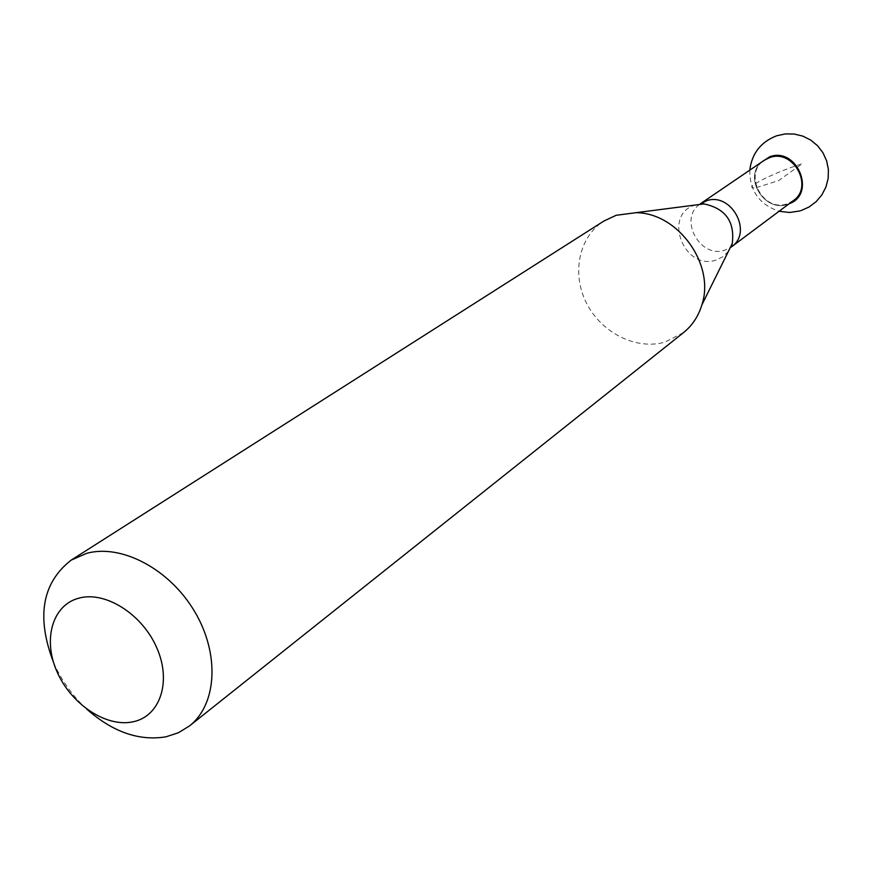 <?xml version="1.0" encoding="UTF-8"?>
<svg xmlns="http://www.w3.org/2000/svg" width="872" height="872" viewBox="0 0 872 872"><rect width="100%" height="100%" fill="white"/><g stroke="black" fill="none" stroke-linecap="round" stroke-linejoin="round"><path stroke-width="0.65" stroke-dasharray="4.36 3.27" d="M787.416 204.375L789.127 203.765L787.416 204.375C765.518 212.387 744.001 179.861 760.122 163.097C744.001 179.861 765.518 212.387 787.416 204.375M683.485 332.635L664.878 342.151C636.146 350.359 601.397 332.821 586.518 303.162C571.389 273.623 578.801 236.901 603.893 221.041M53.595 662.6C61.465 680.433 72.55 695.965 86.84 709.209M793.302 200.647L786.969 203.874C762.913 212.626 742.672 173.495 764.428 160.175M756.275 187.654L778.587 180.602L802.273 163.707C772.45 172.983 739.576 189.954 756.275 187.654M728.414 251.343L722.943 256.717L716.054 260.052C683.931 271.17 662.208 214.174 695.278 205.051L695.376 205.029M699.399 204.506C678.427 219.526 700.445 258.919 724.861 250.155L730.213 247.703M749.778 170.149C749.648 190.914 759.425 204.615 779.099 211.253M799.897 210.948L800.921 210.643"/><path stroke-width="1.31" d="M789.127 203.765C816.672 194.14 797.161 146.529 769.747 156.753L760.122 163.097L769.747 156.753C797.161 146.529 816.672 194.14 789.127 203.765M71.177 560.118L603.893 221.041L616.199 215.286L636.015 212.681C678.307 212.877 715.432 264.925 701.851 304.971C698.374 316.34 692.259 325.561 683.485 332.635L189.464 725.951C217.03 704.434 219.929 653.902 194.652 611.577C169.659 569.133 121.513 543.659 86.655 553.349L71.177 560.118C42.009 582.921 36.144 617.082 53.595 662.6M86.84 709.209C112.717 732.022 139.084 741.222 165.953 736.818L178.455 732.731L189.464 725.951M132.98 721.809C159.947 716.446 171.719 682.078 157.025 648.365C142.736 614.553 105.774 590.911 79.254 598.05C52.505 604.688 42.554 639.263 56.996 671.691C71.068 704.216 106.21 727.651 132.98 721.809M695.376 205.029L703.966 203.917L700.674 203.568L764.428 160.175L769.78 157.56C793.346 148.567 814.143 186.772 793.302 200.647L731.51 246.809C753.364 232.301 731.041 191.535 706.287 200.854L699.399 204.506M636.015 212.681L703.966 203.917C725.548 208.463 734.987 221.684 732.251 243.582L728.414 251.343M730.213 247.703L731.51 246.809L732.251 243.582L701.851 304.971M800.921 210.643L809.02 207.024L816.116 201.694L821.849 194.925L825.937 187.033L828.16 178.444L828.4 169.571L826.645 160.873L822.983 152.796L817.598 145.755L810.764 140.109L802.829 136.13L794.207 134.037L785.334 133.917L776.647 135.792C760.842 141.951 751.893 153.407 749.778 170.149M779.099 211.253L789.509 212.495L799.897 210.948"/></g></svg>
